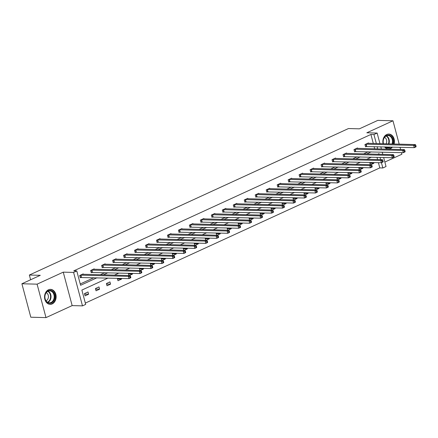 <?xml version="1.0" encoding="UTF-8"?>
<svg xmlns="http://www.w3.org/2000/svg" width="438" height="438" viewBox="0 0 438 438"><rect width="100%" height="100%" fill="white"/><g stroke="black" fill="none" stroke-linecap="round" stroke-linejoin="round"><path stroke-width="0.66" d="M48.454 289.797A7.49 5.798 -88.5 0 1 50.529 289.365A7.49 5.798 -88.5 0 1 56.069 295.65A7.49 5.798 -88.5 0 1 52.21 303.901A7.49 5.798 -88.5 0 1 50.135 304.339A7.49 5.798 -88.5 0 1 44.599 298.054A7.49 5.798 -88.5 0 1 48.454 289.797M383.069 143.741A7.49 5.798 -88.5 0 1 386.759 134.493A7.49 5.798 -88.5 0 1 388.829 134.061A7.49 5.798 -88.5 0 1 394.08 144.025M392.481 147.08A7.49 5.798 -88.5 0 1 390.51 148.597A7.49 5.798 -88.5 0 1 388.44 149.029A7.49 5.798 -88.5 0 1 384.504 146.872M384.854 162.049L401.876 154.236L401.449 152.638M400.622 149.522L400.025 147.278M399.193 144.157L392.974 120.784L366.814 132.796L377.14 133.064L379.96 143.659M21.9 283.764L37.093 284.163L45.99 317.61L30.802 317.216L21.9 283.764L40.291 275.321L29.357 275.037L348.456 128.548L359.39 128.832L377.786 120.39L392.974 120.784M383.644 157.499L386.042 166.517L382.839 167.984L381.438 162.717M85.333 303.085L379.801 167.902L382.839 167.984M108.033 278.064L81.873 290.071L85.684 304.399L82.486 305.872L73.584 272.42L76.787 270.952L80.597 285.28L96.946 277.774M45.99 317.61L72.155 305.598L82.486 305.872M29.357 275.037L30.611 279.767M94.279 269.282L94.165 268.855L90.65 270.47L91.246 272.732L92.035 272.37M116.223 259.208L116.108 258.781L112.593 260.396L113.19 262.658L113.979 262.296M138.167 249.134L138.052 248.707L134.537 250.322L135.134 252.584L135.922 252.222M160.111 239.06L159.996 238.633L156.481 240.248L157.078 242.51L157.866 242.148M182.055 228.986L181.94 228.559L178.425 230.174L179.022 232.436L179.81 232.074M203.999 218.912L203.884 218.485L200.369 220.1L200.965 222.362L201.754 222M225.942 208.838L225.827 208.411L222.312 210.026L222.915 212.288L223.698 211.926M247.886 198.764L247.771 198.337L244.256 199.952L244.858 202.214L245.641 201.852M269.83 188.69L269.715 188.263L266.2 189.878L266.802 192.14L267.585 191.778M291.774 178.616L291.659 178.189L288.144 179.804L288.746 182.066L289.529 181.704M313.717 168.542L313.603 168.115L310.088 169.73L310.69 171.992L311.473 171.63M335.661 158.474L335.546 158.041L332.031 159.656L332.634 161.918L333.417 161.556M357.605 148.4L357.49 147.967L353.975 149.582L354.577 151.844L355.36 151.482M80.247 283.966L93.913 277.697M100.297 274.763L104.885 272.66M111.268 269.726L115.856 267.623M122.24 264.689L126.828 262.586M133.212 259.652L137.8 257.549M144.184 254.615L148.772 252.512M155.156 249.578L159.744 247.475M166.128 244.541L170.716 242.438M177.1 239.504L181.688 237.401M188.072 234.467L192.66 232.364M199.044 229.43L203.632 227.327M210.016 224.393L214.604 222.29M220.987 219.356L225.575 217.253M231.959 214.319L236.547 212.216M242.931 209.282L247.519 207.179M253.903 204.245L258.491 202.142M264.875 199.208L269.463 197.105M275.847 194.171L280.435 192.068M286.819 189.134L291.407 187.031M297.791 184.097L302.379 181.994M308.763 179.06L313.351 176.957M319.735 174.023L324.323 171.92M330.706 168.986L335.294 166.883M341.678 163.949L346.266 161.846M352.65 158.912L357.238 156.809M363.622 153.875L368.21 151.772M374.594 148.843L374.134 146.604M373.307 143.483L370.904 134.455L73.748 270.87L76.787 270.952M368.577 143.363L368.462 142.93L364.947 144.545L365.549 146.807L366.332 146.445M346.633 153.437L346.518 153.004L343.003 154.619L343.606 156.881L344.388 156.519M324.689 163.505L324.574 163.078L321.059 164.693L321.662 166.955L322.445 166.593M302.746 173.579L302.631 173.152L299.116 174.767L299.718 177.029L300.501 176.667M280.802 183.653L280.687 183.226L277.172 184.841L277.774 187.103L278.557 186.741M258.858 193.727L258.743 193.3L255.228 194.915L255.83 197.177L256.613 196.815M236.914 203.801L236.799 203.374L233.284 204.989L233.887 207.251L234.669 206.889M214.97 213.875L214.855 213.448L211.34 215.063L211.937 217.325L212.726 216.963M193.027 223.949L192.912 223.522L189.397 225.137L189.993 227.399L190.782 227.037M171.083 234.023L170.968 233.596L167.453 235.211L168.05 237.473L168.838 237.111M149.139 244.097L149.024 243.67L145.509 245.285L146.106 247.547L146.894 247.185M127.195 254.171L127.08 253.744L123.565 255.359L124.162 257.621L124.95 257.259M105.251 264.245L105.136 263.818L101.621 265.433L102.218 267.695L103.007 267.333M83.308 274.319L83.193 273.892L79.678 275.507L80.274 277.769L81.063 277.407M370.904 134.455L373.942 134.537L377.14 133.064M72.155 305.598L63.253 272.151L37.093 284.163M63.253 272.151L73.584 272.42M380.792 146.774L381.389 149.019M382.215 152.139L382.812 154.379M377.633 148.92L377.173 146.681M376.346 143.565L373.942 134.537M103.335 274.845L107.918 272.737M114.307 269.808L118.895 267.7M125.279 264.771L129.867 262.663M136.251 259.734L140.839 257.626M147.223 254.697L151.811 252.589M158.195 249.66L162.783 247.552M169.167 244.623L173.755 242.515M180.138 239.586L184.726 237.478M191.11 234.549L195.698 232.441M202.082 229.512L206.67 227.404M213.054 224.475L217.642 222.367M224.026 219.438L228.614 217.33M234.998 214.401L239.586 212.293M245.97 209.364L250.558 207.256M256.942 204.327L261.53 202.219M267.914 199.29L272.502 197.182M278.886 194.253L283.474 192.145M289.857 189.216L294.445 187.108M300.829 184.179L305.417 182.071M311.801 179.142L316.389 177.034M322.773 174.105L327.361 171.997M333.745 169.068L338.333 166.96M344.717 164.031L349.305 161.923M355.689 158.994L360.277 156.886M366.661 153.957L371.249 151.849M379.199 154.286L379.029 153.656L377.742 154.247M371.358 157.176L366.77 159.284M360.386 162.213L355.798 164.321M349.415 167.25L344.826 169.358M338.443 172.287L333.855 174.395M327.471 177.324L322.883 179.432M316.499 182.361L311.911 184.469M305.527 187.398L300.939 189.506M294.555 192.435L289.967 194.543M283.583 197.472L278.995 199.58M272.611 202.509L268.023 204.617M261.639 207.546L257.051 209.654M250.667 212.583L246.079 214.691M239.696 217.62L235.107 219.728M228.724 222.657L224.136 224.765M217.752 227.694L213.164 229.802M206.78 232.731L202.192 234.839M195.808 237.768L191.22 239.876M184.836 242.805L180.248 244.913M173.864 247.842L169.276 249.95M162.892 252.879L158.304 254.987M151.92 257.916L147.332 260.024M140.948 262.953L136.36 265.061M129.976 267.99L125.388 270.098M119.005 273.027L114.417 275.135M380.622 159.646L380.025 157.401M379.801 167.902L378.416 162.684M377.583 159.563L376.987 157.324M84.485 293.586L88.005 291.971L88.602 294.232L85.087 295.847L84.485 293.586M95.457 288.549L98.977 286.934L99.574 289.195L96.059 290.81L95.457 288.549M106.429 283.512L109.949 281.897L110.546 284.158L107.031 285.773L106.429 283.512M121.331 278.409L121.518 279.121L118.003 280.736L117.4 278.475L117.745 278.316M128.925 275.513L128.372 273.438L128.717 273.279M132.303 273.372L132.49 274.084L129.358 275.524M139.897 270.476L139.344 268.401L139.689 268.242M143.275 268.335L143.461 269.047L140.33 270.487M150.869 265.439L150.316 263.364L150.661 263.205M154.247 263.298L154.433 264.01L151.302 265.45M161.841 260.402L161.288 258.327L161.633 258.168M165.219 258.261L165.405 258.973L162.274 260.413M172.813 255.365L172.26 253.29L172.605 253.131M176.191 253.224L176.377 253.936L173.245 255.376M183.785 250.328L183.232 248.253L183.577 248.094M187.163 248.187L187.349 248.899L184.217 250.339M194.757 245.291L194.204 243.216L194.549 243.057M198.135 243.15L198.321 243.862L195.189 245.302M205.729 240.254L205.176 238.179L205.521 238.02M209.107 238.113L209.293 238.825L206.161 240.265M216.701 235.217L216.148 233.142L216.492 232.983M220.079 233.076L220.265 233.788L217.133 235.228M227.672 230.18L227.119 228.105L227.464 227.946M231.05 228.039L231.242 228.751L228.105 230.191M238.644 225.143L238.091 223.068L238.436 222.909M242.022 223.002L242.214 223.714L239.077 225.154M249.616 220.106L249.063 218.031L249.408 217.872M252.994 217.965L253.186 218.677L250.049 220.117M260.588 215.069L260.035 212.994L260.38 212.835M263.966 212.928L264.158 213.64L261.021 215.08M271.56 210.032L271.007 207.957L271.352 207.798M274.938 207.891L275.13 208.603L271.993 210.043M282.532 204.995L281.979 202.92L282.324 202.761M285.91 202.854L286.102 203.566L282.964 205.006M293.504 199.958L292.951 197.883L293.296 197.724M296.882 197.817L297.074 198.529L293.936 199.969M304.476 194.921L303.923 192.846L304.268 192.687M307.854 192.78L308.045 193.492L304.908 194.932M315.448 189.884L314.895 187.809L315.24 187.65M318.826 187.743L319.017 188.455L315.88 189.895M326.42 184.847L325.867 182.772L326.211 182.613M329.798 182.706L329.989 183.418L326.852 184.858M337.391 179.81L336.838 177.735L337.183 177.576M340.769 177.669L340.961 178.381L337.824 179.821M348.363 174.773L347.81 172.698L348.155 172.539M351.741 172.638L351.933 173.344L348.796 174.784M359.335 169.736L358.782 167.661L359.127 167.502M362.713 167.601L362.905 168.307L359.768 169.747M370.307 164.699L369.754 162.624L370.099 162.465M373.685 162.564L373.877 163.27L370.74 164.71M374.714 148.783L377.753 148.865M369.902 163.166L373.877 163.27M358.93 168.203L362.905 168.307M347.958 173.24L351.933 173.344M336.986 178.277L340.961 178.381M326.014 183.314L329.989 183.418M315.042 188.351L319.017 188.455M304.071 193.388L308.045 193.492M293.099 198.425L297.074 198.529M282.127 203.462L286.102 203.566M271.155 208.499L275.13 208.603M260.183 213.536L264.158 213.64M249.211 218.573L253.186 218.677M238.239 223.61L242.214 223.714M227.267 228.647L231.242 228.751M216.295 233.684L220.265 233.788M205.323 238.721L209.293 238.825M194.352 243.758L198.321 243.862M183.38 248.795L187.349 248.899M172.408 253.832L176.377 253.936M161.436 258.869L165.405 258.973M150.464 263.906L154.433 264.01M139.492 268.943L143.461 269.047M128.52 273.98L132.49 274.084M117.548 279.017L121.518 279.121M106.576 284.054L110.546 284.158M95.604 289.091L99.574 289.195M84.633 294.128L88.602 294.232M416.1 146.429L415.859 145.525L415.158 145.849L415.399 146.752L416.1 146.429L416.018 146.845L414.26 147.65L413.658 145.389L365.73 144.184M415.158 145.849L413.658 145.389L415.416 144.584L367.674 143.292M415.399 146.752L414.26 147.65L365.478 146.555M415.859 145.525L415.416 144.584M405.128 151.466L404.887 150.562L404.186 150.886L404.427 151.789L405.128 151.466L405.046 151.882L403.288 152.687L402.686 150.426L354.758 149.221M404.186 150.886L402.686 150.426L404.444 149.621L356.702 148.329M404.427 151.789L403.288 152.687L354.506 151.592M404.887 150.562L404.444 149.621M394.156 156.503L393.915 155.599L393.215 155.923L393.455 156.826L394.156 156.503L394.074 156.919L392.317 157.724L391.714 155.463L343.786 154.258M393.215 155.923L391.714 155.463L393.472 154.658L345.73 153.366M393.455 156.826L392.317 157.724L343.534 156.629M393.915 155.599L393.472 154.658M383.409 143.746A6.482 5.015 -88.5 0 1 385.336 136.213A6.482 5.015 -88.5 0 1 391.446 136.596A6.482 5.015 -88.5 0 1 392.766 143.993M390.74 147.037A6.482 5.015 -88.5 0 1 385.276 146.894M385.736 146.905A6.001 4.643 91.5 0 0 387.685 147.524A6.001 4.643 91.5 0 0 389.672 147.009M392.059 143.971A6.001 4.643 91.5 0 0 390.899 136.952A6.001 4.643 91.5 0 0 388.002 135.528A6.001 4.643 91.5 0 0 383.507 143.752M384.537 137.373A4.271 3.307 -88.5 0 1 385.582 138.151A4.271 3.307 -88.5 0 1 386.113 143.817M393.554 144.014A7.441 5.76 91.5 0 0 391.939 135.862A7.441 5.76 91.5 0 0 388.342 134.094A7.441 5.76 91.5 0 0 388.145 134.094M387.756 148.964A7.441 5.76 91.5 0 0 387.953 148.969A7.441 5.76 91.5 0 0 391.939 147.069M53.146 291.9A6.482 5.015 -88.5 0 1 53.628 301.032A6.482 5.015 -88.5 0 1 46.548 301.777A6.482 5.015 -88.5 0 1 46.067 292.644A6.482 5.015 -88.5 0 1 53.146 291.9M46.488 301.404A6.001 4.643 91.5 0 0 49.385 302.828A6.001 4.643 91.5 0 0 53.863 298.957A6.001 4.643 91.5 0 0 52.598 292.255A6.001 4.643 91.5 0 0 49.697 290.832A6.001 4.643 91.5 0 0 45.223 294.703A6.001 4.643 91.5 0 0 46.488 301.404M46.231 292.677A4.271 3.307 -88.5 0 1 47.282 293.46A4.271 3.307 -88.5 0 1 48.333 297.588A4.271 3.307 -88.5 0 1 46.023 300.802M49.456 304.268A7.441 5.76 91.5 0 0 49.653 304.279A7.441 5.76 91.5 0 0 55.204 299.477A7.441 5.76 91.5 0 0 53.633 291.166A7.441 5.76 91.5 0 0 50.041 289.403A7.441 5.76 91.5 0 0 49.844 289.398M383.184 161.54L382.943 160.636L382.243 160.96L382.483 161.863L383.184 161.54L383.102 161.956L381.345 162.761L380.742 160.5L332.814 159.295M382.243 160.96L380.742 160.5L382.5 159.695L334.758 158.403M382.483 161.863L381.345 162.761L332.562 161.666M382.943 160.636L382.5 159.695M372.212 166.577L371.971 165.674L371.271 165.997L371.512 166.9L372.212 166.577L372.13 166.993L370.373 167.798L369.771 165.537L321.842 164.332M371.271 165.997L369.771 165.537L371.528 164.732L323.786 163.44M371.512 166.9L370.373 167.798L321.591 166.703M371.971 165.674L371.528 164.732M361.24 171.614L361 170.71L360.299 171.034L360.54 171.937L361.24 171.614L361.158 172.03L359.401 172.835L358.799 170.574L310.87 169.369M360.299 171.034L358.799 170.574L360.556 169.769L312.814 168.477M360.54 171.937L359.401 172.835L310.619 171.74M361 170.71L360.556 169.769M350.269 176.651L350.028 175.748L349.327 176.071L349.568 176.974L350.269 176.651L350.186 177.067L348.429 177.872L347.827 175.611L299.899 174.406M349.327 176.071L347.827 175.611L349.584 174.806L301.842 173.514M349.568 176.974L348.429 177.872L299.647 176.777M350.028 175.748L349.584 174.806M339.297 181.688L339.056 180.784L338.355 181.108L338.59 182.011L339.297 181.688L339.215 182.104L337.457 182.909L336.855 180.648L288.927 179.443M338.355 181.108L336.855 180.648L338.612 179.843L290.87 178.551M338.59 182.011L337.457 182.909L288.675 181.814M339.056 180.784L338.612 179.843M328.325 186.725L328.084 185.821L327.383 186.145L327.619 187.048L328.325 186.725L328.243 187.141L326.485 187.946L325.883 185.685L277.955 184.48M327.383 186.145L325.883 185.685L327.64 184.88L279.898 183.588M327.619 187.048L326.485 187.946L277.703 186.851M328.084 185.821L327.64 184.88M317.353 191.762L317.112 190.859L316.411 191.182L316.647 192.085L317.353 191.762L317.271 192.178L315.513 192.983L314.911 190.722L266.983 189.517M316.411 191.182L314.911 190.722L316.669 189.917L268.927 188.625M316.647 192.085L315.513 192.983L266.731 191.888M317.112 190.859L316.669 189.917M306.381 196.799L306.14 195.895L305.439 196.219L305.675 197.122L306.381 196.799L306.299 197.215L304.541 198.02L303.939 195.759L256.011 194.554M305.439 196.219L303.939 195.759L305.697 194.954L257.955 193.662M305.675 197.122L304.541 198.02L255.759 196.925M306.14 195.895L305.697 194.954M295.409 201.836L295.168 200.933L294.467 201.256L294.703 202.159L295.409 201.836L295.327 202.252L293.57 203.057L292.967 200.796L245.039 199.591M294.467 201.256L292.967 200.796L294.725 199.991L246.983 198.699M294.703 202.159L293.57 203.057L244.787 201.962M295.168 200.933L294.725 199.991M284.437 206.873L284.196 205.969L283.495 206.293L283.731 207.196L284.437 206.873L284.355 207.289L282.598 208.094L281.995 205.833L234.067 204.628M283.495 206.293L281.995 205.833L283.753 205.028L236.011 203.736M283.731 207.196L282.598 208.094L233.815 206.999M284.196 205.969L283.753 205.028M273.465 211.91L273.224 211.006L272.524 211.33L272.759 212.233L273.465 211.91L273.383 212.326L271.626 213.131L271.023 210.87L223.095 209.665M272.524 211.33L271.023 210.87L272.781 210.065L225.039 208.773M272.759 212.233L271.626 213.131L222.843 212.036M273.224 211.006L272.781 210.065M262.493 216.947L262.252 216.043L261.552 216.367L261.787 217.27L262.493 216.947L262.411 217.357L260.654 218.168L260.052 215.907L212.123 214.702M261.552 216.367L260.052 215.907L261.809 215.102L214.067 213.81M261.787 217.27L260.654 218.168L211.872 217.073M262.252 216.043L261.809 215.102M251.521 221.984L251.281 221.081L250.58 221.404L250.815 222.307L251.521 221.984L251.439 222.394L249.682 223.205L249.08 220.944L201.151 219.739M250.58 221.404L249.08 220.944L250.837 220.139L203.095 218.847M250.815 222.307L249.682 223.205L200.9 222.11M251.281 221.081L250.837 220.139M240.55 227.021L240.309 226.118L239.608 226.435L239.843 227.344L240.55 227.021L240.467 227.431L238.71 228.242L238.108 225.981L190.18 224.776M239.608 226.435L238.108 225.981L239.865 225.176L192.123 223.884M239.843 227.344L238.71 228.242L189.928 227.147M240.309 226.118L239.865 225.176M229.578 232.058L229.337 231.154L228.636 231.472L228.871 232.381L229.578 232.058L229.496 232.469L227.738 233.279L227.136 231.018L179.208 229.813M228.636 231.472L227.136 231.018L228.893 230.213L181.151 228.921M228.871 232.381L227.738 233.279L178.956 232.184M229.337 231.154L228.893 230.213M218.606 237.095L218.365 236.191L217.659 236.509L217.9 237.418L218.606 237.095L218.524 237.506L216.766 238.316L216.164 236.055L168.236 234.85M217.659 236.509L216.164 236.055L217.921 235.25L170.179 233.958M217.9 237.418L216.766 238.316L167.984 237.221M218.365 236.191L217.921 235.25M207.634 242.132L207.393 241.223L206.687 241.546L206.928 242.455L207.634 242.132L207.552 242.542L205.794 243.353L205.192 241.092L157.264 239.887M206.687 241.546L205.192 241.092L206.95 240.287L159.208 238.995M206.928 242.455L205.794 243.353L157.012 242.258M207.393 241.223L206.95 240.287M196.662 247.169L196.421 246.26L195.715 246.583L195.956 247.492L196.662 247.169L196.58 247.579L194.822 248.39L194.22 246.129L146.292 244.924M195.715 246.583L194.22 246.129L195.978 245.324L148.236 244.032M195.956 247.492L194.822 248.39L146.04 247.295M196.421 246.26L195.978 245.324M185.69 252.206L185.449 251.297L184.743 251.62L184.984 252.529L185.69 252.206L185.608 252.616L183.851 253.427L183.248 251.166L135.32 249.961M184.743 251.62L183.248 251.166L185.006 250.361L137.264 249.069M184.984 252.529L183.851 253.427L135.068 252.332M185.449 251.297L185.006 250.361M174.718 257.243L174.477 256.334L173.771 256.657L174.012 257.566L174.718 257.243L174.636 257.654L172.879 258.464L172.276 256.203L124.348 254.998M173.771 256.657L172.276 256.203L174.034 255.398L126.292 254.106M174.012 257.566L172.879 258.464L124.096 257.369M174.477 256.334L174.034 255.398M163.746 262.28L163.505 261.371L162.799 261.694L163.04 262.603L163.746 262.28L163.664 262.69L161.907 263.501L161.304 261.24L113.376 260.035M162.799 261.694L161.304 261.24L163.062 260.435L115.32 259.143M163.04 262.603L161.907 263.501L113.124 262.406M163.505 261.371L163.062 260.435M152.774 267.317L152.534 266.408L151.827 266.731L152.068 267.64L152.774 267.317L152.692 267.728L150.935 268.538L150.333 266.277L102.404 265.072M151.827 266.731L150.333 266.277L152.09 265.472L104.348 264.18M152.068 267.64L150.935 268.538L102.153 267.443M152.534 266.408L152.09 265.472M141.803 272.354L141.562 271.445L140.855 271.768L141.096 272.677L141.803 272.354L141.72 272.764L139.963 273.575L139.361 271.314L91.433 270.109M140.855 271.768L139.361 271.314L141.118 270.509L93.376 269.217M141.096 272.677L139.963 273.575L91.181 272.48M141.562 271.445L141.118 270.509M130.831 277.391L130.59 276.482L129.883 276.805L130.124 277.714L130.831 277.391L130.748 277.801L128.991 278.612L128.389 276.351L80.461 275.146M129.883 276.805L128.389 276.351L130.146 275.546L82.404 274.254M130.124 277.714L128.991 278.612L80.209 277.517M130.59 276.482L130.146 275.546M366.141 144.151L366.743 146.412M365.861 144.168L366.464 146.429M355.169 149.188L355.771 151.449M354.889 149.205L355.492 151.466M344.197 154.225L344.799 156.486M343.918 154.242L344.52 156.503M386.409 135.846A6.001 4.643 -88.5 0 1 387.734 136.87A6.001 4.643 -88.5 0 1 388.895 143.888M386.508 146.927A6.001 4.643 -88.5 0 1 386.113 147.124M388.429 143.878A5.803 4.495 91.5 0 0 387.334 137.012A5.803 4.495 91.5 0 0 386.053 136.021M48.109 291.15A6.001 4.643 -88.5 0 1 49.434 292.173A6.001 4.643 -88.5 0 1 50.928 297.873A6.001 4.643 -88.5 0 1 47.813 302.428M47.468 302.231A5.803 4.495 91.5 0 0 50.48 297.824A5.803 4.495 91.5 0 0 49.029 292.316A5.803 4.495 91.5 0 0 47.753 291.325M333.225 159.262L333.827 161.523M332.946 159.279L333.548 161.54M322.253 164.299L322.855 166.555M321.974 164.316L322.576 166.577M311.281 169.336L311.883 171.592M311.002 169.353L311.604 171.614M300.309 174.373L300.911 176.629M300.03 174.39L300.632 176.651M289.337 179.41L289.94 181.666M289.058 179.427L289.66 181.688M278.365 184.447L278.968 186.703M278.086 184.464L278.688 186.725M267.394 189.484L267.996 191.74M267.114 189.501L267.717 191.762M256.422 194.521L257.024 196.777M256.142 194.538L256.745 196.799M245.45 199.558L246.052 201.814M245.171 199.575L245.773 201.836M234.478 204.595L235.08 206.851M234.199 204.612L234.801 206.873M223.506 209.632L224.108 211.888M223.227 209.649L223.829 211.91M212.534 214.669L213.136 216.925M212.255 214.686L212.857 216.947M201.562 219.706L202.164 221.962M201.283 219.723L201.885 221.984M190.59 224.743L191.192 226.999M190.311 224.76L190.913 227.021M179.618 229.78L180.221 232.036M179.339 229.797L179.941 232.058M168.646 234.817L169.249 237.073M168.367 234.834L168.969 237.095M157.675 239.854L158.277 242.11M157.395 239.871L157.998 242.132M146.703 244.891L147.305 247.147M146.423 244.908L147.026 247.169M135.731 249.928L136.333 252.184M135.452 249.945L136.054 252.206M124.759 254.965L125.361 257.221M124.48 254.982L125.082 257.243M113.787 260.002L114.389 262.258M113.508 260.019L114.11 262.28M102.815 265.039L103.417 267.295M102.536 265.056L103.138 267.311M91.843 270.076L92.445 272.332M91.564 270.093L92.166 272.348M80.871 275.108L81.473 277.369M80.592 275.13L81.194 277.385"/></g></svg>
